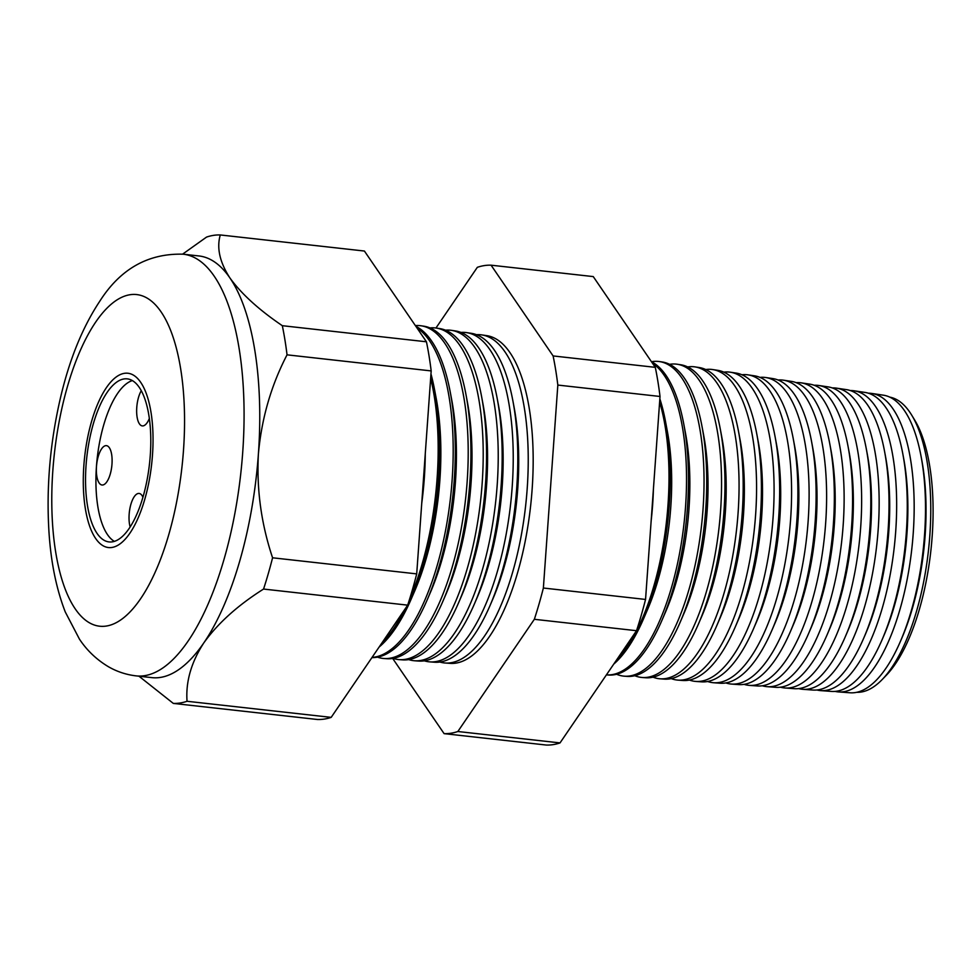 <?xml version="1.0" encoding="UTF-8"?>
<svg xmlns="http://www.w3.org/2000/svg" width="980" height="980" viewBox="0 0 980 980"><rect width="100%" height="100%" fill="white"/><g stroke="black" fill="none" stroke-linecap="round" stroke-linejoin="round"><path stroke-width="1.47" d="M142.933 497.252A19.796 7.607 -83.6 0 0 141.99 495.488A19.796 7.607 -83.6 0 0 139.099 493.442A19.796 7.607 -83.6 0 0 130.659 505.153A19.796 7.607 -83.6 0 0 130.156 526.995M109.319 447.701A19.796 7.607 -83.6 0 0 106.428 445.643A19.796 7.607 -83.6 0 0 97.29 460.404A19.796 7.607 -83.6 0 0 99.139 482.956A19.796 7.607 -83.6 0 0 102.03 485.002A19.796 7.607 -83.6 0 0 111.169 470.253A19.796 7.607 -83.6 0 0 109.319 447.701M141.279 390.726A19.796 7.607 -83.6 0 0 139.429 423.862A19.796 7.607 -83.6 0 0 142.321 425.908A19.796 7.607 -83.6 0 0 149.34 418.497M139.246 387.37A82.026 31.519 -83.6 0 0 127.265 378.868A82.026 31.519 -83.6 0 0 89.425 439.996A82.026 31.519 -83.6 0 0 97.081 533.426A82.026 31.519 -83.6 0 0 109.062 541.928A82.026 31.519 -83.6 0 0 146.902 480.8A82.026 31.519 -83.6 0 0 139.246 387.37M132.337 380.583A82.026 31.519 -83.6 0 0 98.625 447.799A82.026 31.519 -83.6 0 0 107.469 534.578A82.026 31.519 -83.6 0 0 114.378 541.377M95.636 538.461A87.686 33.688 -83.6 0 0 108.437 547.551A87.686 33.688 -83.6 0 0 148.887 482.209A87.686 33.688 -83.6 0 0 140.691 382.335A87.686 33.688 -83.6 0 0 127.89 373.245A87.686 33.688 -83.6 0 0 87.441 438.587A87.686 33.688 -83.6 0 0 95.636 538.461A87.686 33.688 96.4 0 1 87.441 438.587A87.686 33.688 96.4 0 1 127.89 373.245A87.686 33.688 96.4 0 1 140.691 382.335A87.686 33.688 96.4 0 1 148.887 482.209A87.686 33.688 96.4 0 1 108.437 547.551A87.686 33.688 96.4 0 1 95.636 538.461M871.931 393.47L883.397 395.185A149.744 57.538 96.4 0 1 904.43 410.596A149.744 57.538 96.4 0 1 921.053 456.264L921.776 460.122A143.705 55.211 96.4 0 1 901.919 637.907L900.363 641.508A149.744 57.538 96.4 0 1 850.175 692.787L838.611 691.929A150.173 57.698 -83.6 0 0 907.26 578.911A150.173 57.698 -83.6 0 0 893.025 408.917A150.173 57.698 -83.6 0 0 871.931 393.47A150.173 57.698 -83.6 0 0 868.427 393.225M856.789 692.297A148.568 57.085 -83.6 0 0 882.245 679.483A148.568 57.085 -83.6 0 0 928.415 550.87A148.568 57.085 -83.6 0 0 911.755 415.226A148.568 57.085 -83.6 0 0 909.857 412.274A148.568 57.085 -83.6 0 0 889.742 397.121M921.053 456.264A149.744 57.538 96.4 0 1 900.363 641.508M854.229 390.812L864.973 392.416A150.442 57.808 96.4 0 1 886.104 407.901A150.442 57.808 96.4 0 1 902.801 453.789L903.609 458.101A143.705 55.211 96.4 0 1 883.752 635.873L882.012 639.903A150.442 57.808 96.4 0 1 831.591 691.414L820.762 690.618A150.859 57.967 -83.6 0 0 889.717 577.085A150.859 57.967 -83.6 0 0 875.422 406.333A150.859 57.967 -83.6 0 0 854.229 390.812A150.859 57.967 -83.6 0 0 850.346 390.567M835.132 691.402A150.173 57.698 -83.6 0 0 838.611 691.929M902.801 453.789A150.442 57.808 96.4 0 1 882.012 639.903M836.528 388.154L846.536 389.648A151.153 58.077 96.4 0 1 867.766 405.205A151.153 58.077 96.4 0 1 884.548 451.315L885.442 456.068A143.705 55.211 96.4 0 1 865.585 633.852L863.662 638.298A151.153 58.077 96.4 0 1 812.996 690.055L802.902 689.308A151.533 58.224 -83.6 0 0 872.176 575.26A151.533 58.224 -83.6 0 0 857.819 403.748A151.533 58.224 -83.6 0 0 836.528 388.154A151.533 58.224 -83.6 0 0 832.277 387.921M816.916 689.994A150.859 57.967 -83.6 0 0 820.762 690.618M884.548 451.315A151.153 58.077 96.4 0 1 863.662 638.298M818.827 385.495L828.112 386.892A151.851 58.347 96.4 0 1 849.44 402.511A151.851 58.347 96.4 0 1 866.295 448.828L867.276 454.046A143.705 55.211 96.4 0 1 847.418 631.818L845.323 636.682A151.851 58.347 96.4 0 1 794.413 688.683L785.054 687.997A152.206 58.482 -83.6 0 0 854.634 573.447A152.206 58.482 -83.6 0 0 840.203 401.163A152.206 58.482 -83.6 0 0 818.827 385.495A152.206 58.482 -83.6 0 0 814.209 385.275M798.7 688.597A151.533 58.224 -83.6 0 0 802.902 689.308M866.295 448.828A151.851 58.347 96.4 0 1 845.323 636.682M801.126 382.837L809.676 384.123A152.562 58.616 96.4 0 1 831.101 399.816A152.562 58.616 96.4 0 1 848.043 446.353L849.096 452.013A143.705 55.211 96.4 0 1 829.252 629.797L826.973 635.077A152.562 58.616 96.4 0 1 775.829 687.323L767.205 686.686A152.88 58.739 -83.6 0 0 837.092 571.622A152.88 58.739 -83.6 0 0 822.6 398.566A152.88 58.739 -83.6 0 0 801.126 382.837A152.88 58.739 -83.6 0 0 796.128 382.641M780.497 687.188A152.206 58.482 -83.6 0 0 785.054 687.997M848.043 446.353A152.562 58.616 96.4 0 1 826.973 635.077M783.424 380.179L791.252 381.355A153.26 58.886 96.4 0 1 812.775 397.121A153.26 58.886 96.4 0 1 829.791 443.866L830.93 449.979A143.705 55.211 96.4 0 1 811.085 627.764L808.623 633.472A153.26 58.886 96.4 0 1 757.246 685.951L749.357 685.375A153.566 58.996 -83.6 0 0 819.55 569.797A153.566 58.996 -83.6 0 0 804.997 395.981A153.566 58.996 -83.6 0 0 783.424 380.179A153.566 58.996 -83.6 0 0 778.059 380.02M762.281 685.767A152.88 58.739 -83.6 0 0 767.205 686.686M829.791 443.866A153.26 58.886 96.4 0 1 808.623 633.472M765.723 377.521L772.828 378.586A153.97 59.155 96.4 0 1 794.449 394.438A153.97 59.155 96.4 0 1 811.538 441.392L812.763 447.958A143.705 55.211 96.4 0 1 792.918 625.73L790.272 631.867A153.97 59.155 96.4 0 1 738.651 684.591L731.497 684.064A154.24 59.266 -83.6 0 0 802.008 567.984A154.24 59.266 -83.6 0 0 787.393 393.397A154.24 59.266 -83.6 0 0 765.723 377.521A154.24 59.266 -83.6 0 0 759.978 377.386M744.077 684.346A153.566 58.996 -83.6 0 0 749.357 685.375M811.538 441.392A153.97 59.155 96.4 0 1 790.272 631.867M748.022 374.862L754.392 375.818A154.669 59.425 96.4 0 1 776.111 391.743A154.669 59.425 96.4 0 1 793.286 438.918L794.596 445.925A143.705 55.211 96.4 0 1 774.751 623.709L771.922 630.263A154.669 59.425 96.4 0 1 720.067 683.219L713.648 682.742A154.913 59.523 -83.6 0 0 784.466 566.158A154.913 59.523 -83.6 0 0 769.778 390.812A154.913 59.523 -83.6 0 0 748.022 374.862A154.913 59.523 -83.6 0 0 741.909 374.764M725.861 682.925A154.24 59.266 -83.6 0 0 731.497 684.064M793.286 438.918A154.669 59.425 96.4 0 1 771.922 630.263M730.321 372.204L735.968 373.049A155.379 59.694 96.4 0 1 757.785 389.048A155.379 59.694 96.4 0 1 775.033 436.431L776.43 443.903A143.705 55.211 96.4 0 1 756.585 621.675L753.571 628.645A155.379 59.694 96.4 0 1 701.484 681.847L695.8 681.431A155.587 59.78 -83.6 0 0 766.923 564.333A155.587 59.78 -83.6 0 0 752.175 388.215A155.587 59.78 -83.6 0 0 730.321 372.204A155.587 59.78 -83.6 0 0 723.828 372.155M707.658 681.492A154.913 59.523 -83.6 0 0 713.648 682.742M775.033 436.431A155.379 59.694 96.4 0 1 753.571 628.645M712.619 369.546L717.532 370.293A156.077 59.964 96.4 0 1 739.459 386.353A156.077 59.964 96.4 0 1 756.781 433.956L758.263 441.87A143.705 55.211 96.4 0 1 738.418 619.654L735.221 627.041A156.077 59.964 96.4 0 1 682.901 680.488L677.952 680.12A156.273 60.037 -83.6 0 0 749.382 562.52A156.273 60.037 -83.6 0 0 734.571 385.63A156.273 60.037 -83.6 0 0 712.619 369.546A156.273 60.037 -83.6 0 0 705.747 369.546M689.455 680.059A155.587 59.78 -83.6 0 0 695.8 681.431M756.781 433.956A156.077 59.964 96.4 0 1 735.221 627.041M694.918 366.888L699.108 367.524A156.788 60.246 96.4 0 1 721.121 383.658A156.788 60.246 96.4 0 1 738.528 431.482L740.096 439.836A143.705 55.211 96.4 0 1 720.239 617.621L716.87 625.436A156.788 60.246 96.4 0 1 664.317 679.115L660.091 678.809A156.947 60.307 -83.6 0 0 731.84 560.695A156.947 60.307 -83.6 0 0 716.968 383.045A156.947 60.307 -83.6 0 0 694.918 366.888A156.947 60.307 -83.6 0 0 687.678 366.937M671.239 678.613A156.273 60.037 -83.6 0 0 677.952 680.12M738.528 431.482A156.788 60.246 96.4 0 1 716.87 625.436M677.217 364.241L680.671 364.756A157.486 60.515 96.4 0 1 702.795 380.963A157.486 60.515 96.4 0 1 720.276 428.995L721.929 437.815A143.705 55.211 96.4 0 1 702.072 615.599L698.52 623.831A157.486 60.515 96.4 0 1 645.722 677.756L642.243 677.499A157.621 60.564 -83.6 0 0 714.298 558.87A157.621 60.564 -83.6 0 0 699.353 380.461A157.621 60.564 -83.6 0 0 677.217 364.241A157.621 60.564 -83.6 0 0 669.597 364.34M653.035 677.168A156.947 60.307 -83.6 0 0 660.091 678.809M720.276 428.995A157.486 60.515 96.4 0 1 698.52 623.831M659.516 361.583L662.247 361.988A158.196 60.785 96.4 0 1 684.457 378.268A158.196 60.785 96.4 0 1 702.023 426.521L703.763 435.782A143.705 55.211 96.4 0 1 683.905 613.566L680.169 622.214A158.196 60.785 96.4 0 1 627.139 676.384L624.395 676.188A158.294 60.821 -83.6 0 0 696.755 557.044A158.294 60.821 -83.6 0 0 681.749 377.863A158.294 60.821 -83.6 0 0 659.516 361.583A158.294 60.821 -83.6 0 0 651.516 361.743M634.832 675.722A157.621 60.564 -83.6 0 0 642.243 677.499M702.023 426.521A158.196 60.785 96.4 0 1 680.169 622.214M651.443 361.706A158.895 61.054 96.4 0 1 666.13 375.573A158.895 61.054 96.4 0 1 683.77 424.034L685.596 433.76A143.705 55.211 96.4 0 1 665.739 611.532L661.819 620.61A158.895 61.054 96.4 0 1 608.556 675.024L606.547 674.877A158.968 61.079 -83.6 0 0 679.214 555.231A158.968 61.079 -83.6 0 0 664.146 375.279A158.968 61.079 -83.6 0 0 652.447 363.163M616.628 674.264A158.294 60.821 -83.6 0 0 624.395 676.188M683.77 424.034A158.895 61.054 96.4 0 1 661.819 620.61M659.846 398.799A159.605 61.324 96.4 0 1 665.518 421.559L667.417 431.727A143.705 55.211 96.4 0 1 647.572 609.511L643.468 619.005A159.605 61.324 96.4 0 1 613.762 664.097M665.518 421.559A159.605 61.324 96.4 0 1 643.468 619.005M653.391 489.486A143.705 55.211 96.4 0 1 651.161 520.784M616.175 660.557A159.654 61.336 -83.6 0 0 659.626 401.959M466.639 332.624L471.27 333.323A165.498 63.59 96.4 0 1 494.508 350.35A165.498 63.59 96.4 0 1 512.883 400.832L514.108 407.349A155.306 59.67 96.4 0 1 492.658 599.466L490.024 605.567A165.498 63.59 96.4 0 1 434.544 662.223L429.877 661.88A165.669 63.651 -83.6 0 0 505.607 537.199A165.669 63.651 -83.6 0 0 489.902 349.676A165.669 63.651 -83.6 0 0 466.639 332.624A165.669 63.651 -83.6 0 0 460.98 332.428M439.922 662.039A165.093 63.431 -83.6 0 0 445.177 663.007A165.093 63.431 -83.6 0 0 520.637 538.755A165.093 63.431 -83.6 0 0 504.994 351.894A165.093 63.431 -83.6 0 0 481.805 334.903A165.093 63.431 -83.6 0 0 476.476 334.695M512.883 400.832A165.498 63.59 96.4 0 1 490.024 605.567M451.462 330.346L455.48 330.946A166.098 63.823 96.4 0 1 478.804 348.047A166.098 63.823 96.4 0 1 497.24 398.701L498.538 405.61A155.306 59.67 96.4 0 1 477.076 597.726L474.296 604.182A166.098 63.823 96.4 0 1 418.619 661.059L414.577 660.765A166.257 63.884 -83.6 0 0 490.576 535.644A166.257 63.884 -83.6 0 0 474.81 347.459A166.257 63.884 -83.6 0 0 451.462 330.346A166.257 63.884 -83.6 0 0 445.496 330.187M424.316 660.826A165.669 63.651 -83.6 0 0 429.877 661.88M497.24 398.701A166.098 63.823 96.4 0 1 474.296 604.182M436.296 328.067L439.677 328.582A166.698 64.055 96.4 0 1 463.087 345.732A166.698 64.055 96.4 0 1 481.596 396.582L482.956 403.87A155.306 59.67 96.4 0 1 461.507 595.999L458.567 602.81A166.698 64.055 96.4 0 1 402.682 659.883L399.276 659.638A166.833 64.104 -83.6 0 0 475.533 534.076A166.833 64.104 -83.6 0 0 459.718 345.242A166.833 64.104 -83.6 0 0 436.296 328.067A166.833 64.104 -83.6 0 0 430 327.933M408.709 659.601A166.257 63.884 -83.6 0 0 414.577 660.765M481.596 396.582A166.698 64.055 96.4 0 1 458.567 602.81M421.118 325.789L423.887 326.205A167.311 64.288 96.4 0 1 447.382 343.429A167.311 64.288 96.4 0 1 465.953 394.45L467.387 402.131A155.306 59.67 96.4 0 1 445.937 594.26L442.838 601.426A167.311 64.288 96.4 0 1 386.757 658.719L383.976 658.511A167.409 64.325 -83.6 0 0 460.502 532.52A167.409 64.325 -83.6 0 0 444.626 343.024A167.409 64.325 -83.6 0 0 421.118 325.789A167.409 64.325 -83.6 0 0 415.385 325.605M393.103 658.376A166.833 64.104 -83.6 0 0 399.276 659.638M465.953 394.45A167.311 64.288 96.4 0 1 442.838 601.426M415.875 326.328A167.911 64.521 96.4 0 1 431.666 341.113A167.911 64.521 96.4 0 1 450.298 392.331L451.817 400.391A155.306 59.67 96.4 0 1 430.367 592.52L427.109 600.054A167.911 64.521 96.4 0 1 371.922 657.605M377.496 657.151A167.409 64.325 -83.6 0 0 383.976 658.511M450.298 392.331A167.911 64.521 96.4 0 1 427.109 600.054M430.955 373.895A168.511 64.741 96.4 0 1 434.655 390.199L436.247 398.652A155.306 59.67 96.4 0 1 414.797 590.781L411.38 598.67A168.511 64.741 96.4 0 1 379.125 647.033M372.057 657.409A167.996 64.545 -83.6 0 0 446.255 526.713A167.996 64.545 -83.6 0 0 429.546 340.807A167.996 64.545 -83.6 0 0 416.892 327.81M434.655 390.199A168.511 64.741 96.4 0 1 411.38 598.67M425.271 453.618A155.306 59.67 96.4 0 1 421.731 503.377M381.796 643.113A168.572 64.766 -83.6 0 0 405.01 609.07M409.53 599.319A168.572 64.766 -83.6 0 0 430.649 378.292M911.755 415.226L914.732 420.138A143.484 55.137 96.4 0 1 930.816 551.14A143.484 55.137 96.4 0 1 886.239 675.367L882.245 679.483M481.805 334.903L486.803 335.65A164.897 63.357 96.4 0 1 509.955 352.616A164.897 63.357 96.4 0 1 525.586 539.27A164.897 63.357 96.4 0 1 450.2 663.374L445.177 663.007M183.236 254.2L198.928 255.952A212.146 81.512 96.4 0 1 229.896 277.928C241.35 293.816 258.83 309.741 282.326 325.691L426.447 341.787L364.413 251.039L220.292 234.955C216.531 247.879 219.728 262.211 229.896 277.928A212.146 81.512 96.4 0 1 258.401 453.924A212.146 81.512 96.4 0 1 203.889 642.782A212.146 81.512 96.4 0 1 151.851 677.633L136.147 675.882C126.187 674.706 116.939 671.643 108.388 666.706C96.591 659.638 86.951 650.451 79.454 639.144L65.256 611.937C56.387 588.98 50.972 562.495 49 532.459C46.183 487.489 50.066 442.335 60.662 396.998C69.629 359.035 82.614 327.198 99.617 301.473C120.234 268.961 148.115 253.195 183.236 254.2A212.146 81.512 96.4 0 1 214.204 276.176A212.146 81.512 96.4 0 1 234.024 517.808A212.146 81.512 96.4 0 1 136.147 675.882M426.447 341.787A235.494 90.479 96.4 0 1 431.176 370.918L287.042 354.834C271.142 385.459 261.587 418.497 258.401 453.924C256.478 489.106 261.207 523.724 272.575 557.792A235.494 90.479 96.4 0 1 263.559 589.054C237.822 605.309 217.928 623.219 203.889 642.782C191.235 662.26 185.624 681.761 187.045 701.276A235.494 90.479 96.4 0 1 173.313 703.407L138.952 676.188M431.176 370.918L416.708 573.888L272.575 557.792M282.326 325.691A235.494 90.479 96.4 0 1 287.042 354.834M182.635 254.126L206.547 237.087A235.494 90.479 96.4 0 1 220.292 234.955M416.708 573.888A235.494 90.479 96.4 0 1 407.68 605.15L331.179 717.372A235.494 90.479 96.4 0 1 317.434 719.492L173.313 703.407M331.179 717.372L187.045 701.276M407.68 605.15L263.559 589.054M491.078 265.188L593.255 276.593L655.302 367.341A235.494 90.479 96.4 0 1 660.018 396.471L645.551 599.442A235.494 90.479 96.4 0 1 636.522 630.704L560.021 742.914A235.494 90.479 96.4 0 1 546.277 745.045L444.099 733.64A235.494 90.479 -83.6 0 0 457.844 731.509L534.345 619.299A235.494 90.479 -83.6 0 0 543.373 588.024L557.828 385.067A235.494 90.479 -83.6 0 0 553.112 355.936L491.078 265.188A235.494 90.479 -83.6 0 0 477.334 267.32L435.953 328.018M392.686 658.45L444.099 733.64M645.551 599.442L543.373 588.024M636.522 630.704L534.345 619.299M560.021 742.914L457.844 731.509M655.302 367.341L553.112 355.936M660.018 396.471L557.828 385.067M75.289 608.96A166.894 64.129 -83.6 0 0 168.817 534.48A166.894 64.129 -83.6 0 0 161.051 311.836A166.894 64.129 -83.6 0 0 67.51 386.316A166.894 64.129 -83.6 0 0 75.289 608.96"/></g></svg>
